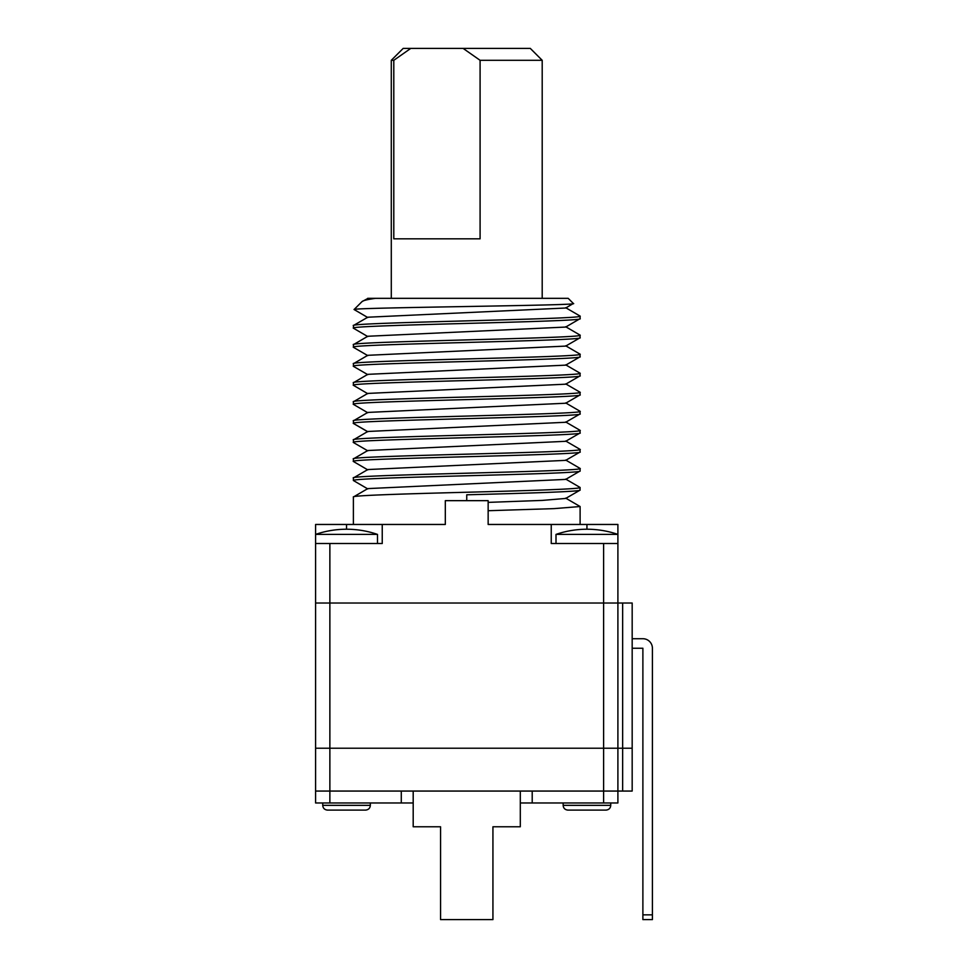 <?xml version="1.0" encoding="UTF-8"?>
<svg xmlns="http://www.w3.org/2000/svg" width="968" height="968" viewBox="0 0 968 968"><rect width="100%" height="100%" fill="white"/><g stroke="black" fill="none" stroke-linecap="round" stroke-linejoin="round"><path stroke-width="1.45" d="M632.177 638.723L642.885 638.723A9.523 9.523 0 0 1 652.408 648.245L652.408 914.845L652.408 648.245L652.408 914.845L642.885 914.845L642.885 648.245L632.177 648.245M642.885 914.845L642.885 919.6L652.408 919.6L652.408 914.845M329.87 802.968L401.284 802.968L401.284 791.062L329.87 791.062L329.87 802.968L315.592 802.968L315.592 791.062L329.87 791.062L315.592 791.062L315.592 748.216L632.177 748.216L622.654 748.216L622.654 603.016L632.177 603.016L632.177 791.062L622.654 791.062L622.654 748.216L315.592 748.216L315.592 603.016L603.609 603.016L603.609 791.062L329.87 791.062L329.87 603.016L315.592 603.016L315.592 524.462L445.316 524.462L445.316 500.662L488.15 500.662L488.15 524.462L551.24 524.462L551.24 543.508L603.609 543.508L603.609 603.016L622.654 603.016M603.609 543.508L617.899 543.508L617.899 603.016L329.87 603.016L329.87 543.508L382.239 543.508L382.239 524.462M617.899 603.016L617.899 791.062L622.654 791.062M367.804 317.54L354.082 309.53C350.15 307.546 583.583 305.513 573.371 303.504L568.204 298.338L367.659 298.338M367.804 298.495L362.032 301.592L354.082 309.53M573.371 303.504L565.687 308.018L367.804 317.214L353.501 325.478L353.38 328.176C346.483 324.994 587.165 321.824 580.11 318.654L565.687 327.063L367.804 336.259L353.38 344.668C346.58 341.486 587.08 338.316 580.11 335.146L579.977 337.832L565.687 346.096L367.804 355.304L353.38 363.714C346.665 360.519 587.056 357.361 580.11 354.191L565.687 345.782M580.11 335.146L565.687 326.736M353.38 325.623C346.326 322.453 586.995 319.283 580.11 316.1L565.687 307.691M375.536 298.338C367.695 299.427 363.194 300.503 362.032 301.592M580.11 354.191L579.989 356.877L565.687 365.142L367.804 374.338M353.38 363.714L353.501 366.4L367.804 374.664M580.11 356.732C586.826 359.927 346.435 363.085 353.38 366.255M367.804 374.35L353.38 382.747C346.689 379.565 587.104 376.407 580.11 373.224L579.977 375.923L565.687 384.187L367.755 393.419M367.804 393.395L353.38 401.793C346.375 398.622 587.866 395.416 580.11 392.27L579.989 394.956L565.687 403.233L367.804 412.429L353.38 420.838L353.501 423.524L367.804 431.788M353.38 420.838C346.217 417.668 587.939 414.461 580.11 411.315L579.977 414.001L565.675 422.278L367.804 431.474L353.38 439.883C346.096 436.713 587.963 433.495 580.11 430.361L565.675 421.951M580.11 375.778C587.153 378.948 345.709 382.154 353.38 385.3L367.804 393.71M580.11 394.823C587.261 397.993 345.624 401.2 353.38 404.346L367.804 412.755M580.11 413.868C587.346 417.026 345.588 420.245 353.38 423.391L367.598 431.595M580.11 411.315L565.687 402.906M580.11 392.27L565.687 383.873M580.11 373.224L565.675 364.827M580.11 430.361L579.977 433.047L565.675 441.311L367.804 450.519L353.38 458.917C345.951 455.771 587.987 452.54 580.11 449.406L565.675 440.997M353.38 439.883L353.501 442.57L367.804 450.834M580.11 432.914C587.382 436.072 345.709 439.278 353.38 442.424M353.38 480.515L353.38 477.962C345.806 474.816 587.806 471.585 580.11 468.439L580.11 470.993C582.24 472.65 521.183 474.332 457.513 476.002C400.837 477.49 352.049 479.015 353.38 480.515L367.804 488.925M580.11 470.993L565.687 479.402L367.804 488.598L353.38 497.007C350.985 495.374 412.078 493.668 475.639 492.01C532.557 490.51 581.32 488.997 580.11 487.485L579.977 490.183L565.687 498.447L542.31 500.408L488.15 502.38M580.11 490.038C581.671 491.623 527.342 493.208 466.745 494.793L466.745 500.662M580.11 449.406L579.989 452.092L565.687 460.357L367.804 469.553L353.38 477.962M580.11 451.947C587.225 455.117 345.697 458.324 353.38 461.47L367.792 469.879M580.11 468.439L565.687 460.042M488.15 510.717L554.095 508.624L580.11 506.53L565.675 498.121M580.11 487.485L565.687 479.075M353.38 497.007L353.38 524.462M580.11 506.53L580.11 524.462M617.899 543.508L617.899 524.462L551.24 524.462M329.87 543.508L315.592 543.508M353.38 458.917L353.38 461.47M353.38 382.747L353.38 385.3M353.38 401.793L353.38 404.346M353.38 344.668L353.501 347.355L367.804 355.619M580.11 337.699C586.789 340.881 346.387 344.039 353.38 347.222M353.38 328.176L367.804 336.574M520.3 802.968L532.206 802.968L532.206 791.062L617.899 791.062L603.609 791.062L603.609 802.968L617.899 802.968L617.899 791.062M413.191 791.062L520.3 791.062L520.3 826.769L492.93 826.769L492.93 919.6L440.561 919.6L440.561 826.769L413.191 826.769L413.191 791.062M413.191 802.968L401.284 802.968M532.206 802.968L603.609 802.968M602.423 810.107L571.483 810.107M610.747 805.34L563.146 805.34C563.4 808.207 564.985 809.793 567.901 810.107L605.992 810.107C608.908 809.793 610.493 808.207 610.747 805.34L610.747 802.968M586.947 524.462L586.947 529.23A95.215 95.215 0 0 1 617.899 534.396L556.007 534.396L556.007 543.508M362.008 810.107L331.068 810.107M370.345 805.34L322.731 805.34C322.985 808.207 324.57 809.793 327.499 810.107L365.577 810.107C368.493 809.793 370.079 808.207 370.345 805.34L370.345 802.968M377.484 543.508L377.484 534.396L315.592 534.396A95.215 95.215 0 0 1 346.532 529.23L346.532 524.462M480.092 60.306L463.115 48.4L530.295 48.4L542.201 60.306L480.092 60.306L480.092 238.83L393.794 238.83L393.794 60.306L391.29 60.306L391.29 298.338M393.794 60.306L410.771 48.4L403.184 48.4L391.29 60.306M463.115 48.4L410.771 48.4M580.11 318.654L580.11 316.1M563.146 805.34L563.146 802.968M586.947 529.23A95.215 95.215 0 0 0 556.007 534.396M322.731 805.34L322.731 802.968M377.484 534.396A95.215 95.215 0 0 0 346.532 529.23M542.201 60.306L542.201 298.338"/></g></svg>
